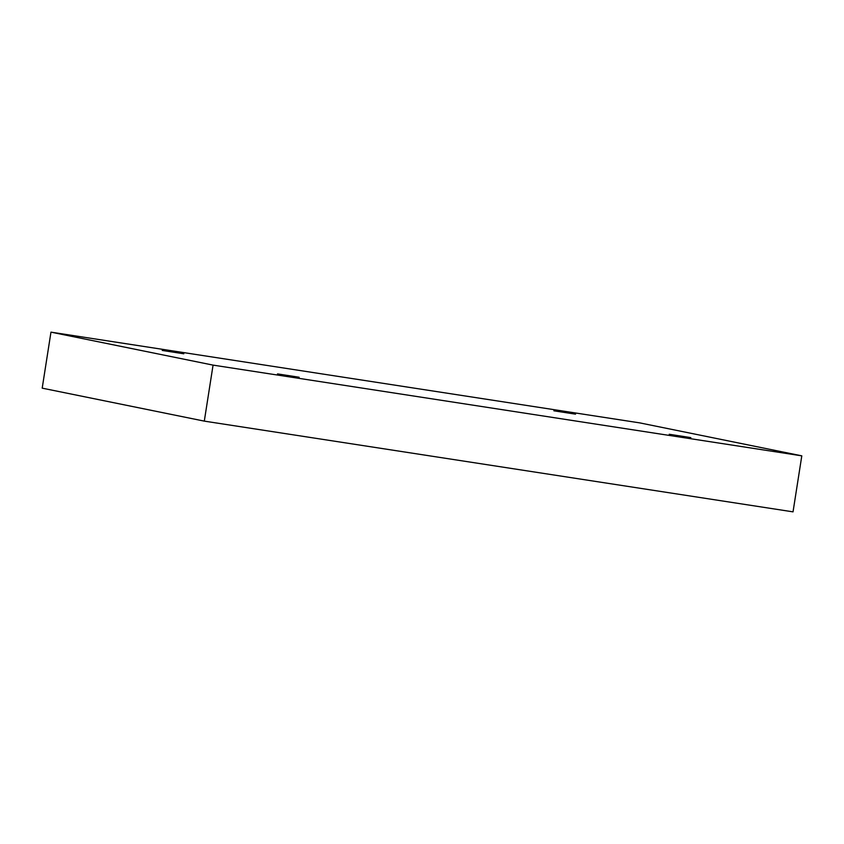 <?xml version="1.0" encoding="UTF-8"?>
<svg xmlns="http://www.w3.org/2000/svg" width="844" height="844" viewBox="0 0 844 844"><rect width="100%" height="100%" fill="white"/><g stroke="black" fill="none" stroke-linecap="round" stroke-linejoin="round"><path stroke-width="1.27" d="M801.8 455.844L213.068 365.114L50.967 332.146L639.699 422.876L801.8 455.844L793.033 511.854L204.301 421.124L213.068 365.114M277.518 373.892L299.156 377.257L277.518 373.892M669.208 434.259L690.856 437.625L669.208 434.259M553.886 410.806L575.534 414.161L553.886 410.806M162.196 350.439L183.834 353.794L162.196 350.439M204.301 421.124L42.2 388.156L50.967 332.146"/></g></svg>

